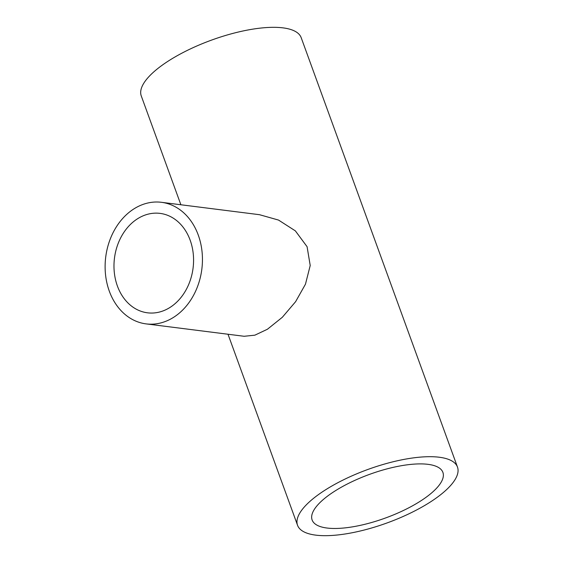 <?xml version="1.0" encoding="UTF-8"?>
<svg xmlns="http://www.w3.org/2000/svg" width="563" height="563" viewBox="0 0 563 563"><rect width="100%" height="100%" fill="white"/><g stroke="black" fill="none" stroke-linecap="round" stroke-linejoin="round"><path stroke-width="0.84" d="M137.625 218.711A50.107 39.614 -82.8 0 0 114.31 272.464A50.107 39.614 -82.8 0 0 147.492 312.81A50.107 39.614 -82.8 0 0 169.935 307.482A50.107 39.614 -82.8 0 0 193.243 253.73A50.107 39.614 -82.8 0 0 160.061 213.384A50.107 39.614 -82.8 0 0 137.625 218.711M173.531 317.37A61.276 48.439 -82.8 0 0 202.04 251.64A61.276 48.439 -82.8 0 0 161.461 202.307A61.276 48.439 -82.8 0 0 134.022 208.824A61.276 48.439 -82.8 0 0 105.52 274.554A61.276 48.439 -82.8 0 0 146.091 323.887A61.276 48.439 -82.8 0 0 173.531 317.37M146.091 323.887L244.138 336.28L254.856 335.175L267.425 329.242L282.323 317.286L295.603 301.684L305.47 284.174L310.213 265.518L307.081 246.7L295.364 230.872L278.523 220.07L259.501 214.7L161.461 202.307M419.787 501.527A69.58 23.224 -20 0 1 353.297 526.722A69.58 23.224 -20 0 1 312.127 519.987A69.58 23.224 -20 0 1 335.238 490.845A69.58 23.224 -20 0 1 401.729 465.65A69.58 23.224 -20 0 1 442.898 472.392A69.58 23.224 -20 0 1 419.787 501.527M180.878 204.763L141.264 95.921A85.097 28.41 -20 0 1 169.533 60.276A85.097 28.41 -20 0 1 250.852 29.466A85.097 28.41 -20 0 1 301.198 37.707L457.48 467.079A85.097 28.41 -20 0 1 429.217 502.724A85.097 28.41 -20 0 1 347.892 533.534A85.097 28.41 -20 0 1 297.546 525.293A85.097 28.41 -20 0 1 325.808 489.655A85.097 28.41 -20 0 1 407.133 458.838A85.097 28.41 -20 0 1 457.48 467.079M228.008 334.239L297.546 525.293"/></g></svg>
